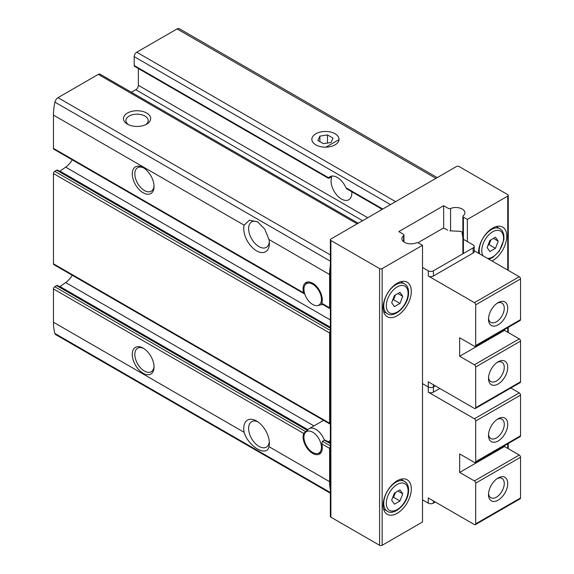 <?xml version="1.0" encoding="UTF-8"?>
<svg xmlns="http://www.w3.org/2000/svg" width="574" height="574" viewBox="0 0 574 574"><rect width="100%" height="100%" fill="white"/><g stroke="black" fill="none" stroke-linecap="round" stroke-linejoin="round"><path stroke-width="0.86" d="M383.109 307.628A19.932 11.509 -60 0 1 391.812 287.567A19.932 11.509 -60 0 1 407.174 282.221A19.932 11.509 -60 0 1 407.174 305.239A19.932 11.509 -60 0 1 387.235 316.748A19.932 11.509 -60 0 1 383.109 307.628M443.659 205.714L448.251 208.362A1.815 1.048 0 0 0 450.583 208.477A9.062 5.231 0 0 1 459.982 208.089A9.062 5.231 0 0 1 464.89 212.739A9.062 5.231 0 0 1 463.218 215.774A1.815 1.048 0 0 0 462.881 216.376A1.815 1.048 0 0 0 463.412 217.116L467.365 219.397L507.732 196.093A1.815 1.048 0 0 0 508.255 195.354A1.815 1.048 0 0 0 507.732 194.615L459.035 166.503A1.815 1.048 0 0 0 456.474 166.503L330.889 239.006A1.815 1.048 0 0 0 330.359 239.745L330.359 516.449A1.815 1.048 0 0 0 330.889 517.188L379.586 545.3A1.815 1.048 0 0 0 382.148 545.3L422.514 521.996L422.514 245.292L418.561 243.01A1.815 1.048 0 0 0 416.229 242.902A9.062 5.231 0 0 1 406.822 243.283A9.062 5.231 0 0 1 401.915 238.633A9.062 5.231 0 0 1 403.594 235.605A1.815 1.048 0 0 0 403.931 234.996A1.815 1.048 0 0 0 403.4 234.257L398.808 231.609L443.659 205.714L443.659 228.344M330.359 239.745A1.815 1.048 0 0 0 330.889 240.484L379.586 268.596A1.815 1.048 0 0 0 382.148 268.596L422.514 245.292M383.109 505.163A19.932 11.509 -60 0 1 391.812 485.102A19.932 11.509 -60 0 1 407.174 479.764A19.932 11.509 -60 0 1 407.174 502.781A19.932 11.509 -60 0 1 387.235 514.29A19.932 11.509 -60 0 1 383.109 505.163M478.594 253.256A19.932 11.509 -60 0 1 478.572 252.51A19.932 11.509 -60 0 1 487.276 232.448A19.932 11.509 -60 0 1 502.637 227.103A19.932 11.509 -60 0 1 505.565 243.505A19.932 11.509 -60 0 1 492.018 261.005M467.365 219.397L467.365 241.597M330.359 446.601A1.815 1.048 120 0 0 329.605 448.38L321.756 443.846L322.473 441.306L324.396 440.193L325.487 440.222L330.359 443.02M321.756 443.846A13.589 7.849 60 0 1 319.488 454.084A13.589 7.849 60 0 1 307.564 448.739A13.589 7.849 60 0 1 303.632 433.384L53.461 288.944L53.461 322.236A54.365 31.391 120 0 0 54.917 333.508A4.527 2.619 120 0 0 55.728 334.642L330.359 493.195M307.183 430.5L303.632 433.384M321.763 303.876L321.756 303.273A13.589 7.849 60 0 0 317.817 287.918A13.589 7.849 60 0 0 305.899 282.573A13.589 7.849 60 0 0 303.632 292.812L304.385 293.845M307.686 429.933L57.565 285.529A1.815 1.048 120 0 0 56.661 285.615L54.738 286.727A1.815 1.048 120 0 0 53.461 288.944M59.682 286.749A2.719 1.571 120 0 0 59.997 286.555L65.673 282.552A16.309 9.414 120 0 0 72.267 275.262M330.359 442.647L328.629 441.65L330.359 440.373M131.403 92.278L135.787 89.745A3.623 2.095 120 0 0 138.356 85.304L138.356 68.536M358.219 223.229L100.12 74.211A3.623 2.095 120 0 0 98.305 74.39L57.996 97.666A4.527 2.619 120 0 0 54.917 102.136A54.365 31.391 120 0 0 53.461 115.087L53.461 148.379A1.815 1.048 120 0 0 53.834 149.204L304.378 293.859M330.359 265.353A54.365 31.391 120 0 0 329.605 274.516L329.605 307.808A1.815 1.048 120 0 0 329.985 308.64A1.815 1.048 120 0 0 330.359 308.726M59.682 171.332A2.719 1.571 120 0 0 59.997 171.138L65.673 167.134A16.309 9.414 120 0 0 72.267 159.852M330.359 330.437L54.738 171.31A1.815 1.048 120 0 0 53.461 173.535L53.461 263.789A1.815 1.048 120 0 0 53.834 264.621L329.985 424.057A1.815 1.048 120 0 0 330.359 424.143M54.738 171.31L56.661 170.205A1.815 1.048 120 0 1 57.565 170.112L330.359 327.611M330.811 177.187L331.578 177.631L330.811 177.187L329.211 178.112L134.187 65.515A1.815 1.048 120 0 0 134.567 66.347L328.507 178.313M134.187 65.515L134.187 56.639A3.623 2.095 120 0 1 136.748 52.198L177.065 28.922A4.527 2.619 120 0 1 179.325 28.7L437.237 177.603M329.605 448.38L329.605 481.672A54.365 31.391 120 0 0 330.359 489.966M330.359 331.184A1.815 1.048 120 0 0 329.605 332.963L329.605 423.225A1.815 1.048 120 0 0 329.985 424.057M244.158 432.337A18.124 10.461 60 0 1 256.564 421.007A18.124 10.461 60 0 1 269.378 443.2A18.124 10.461 60 0 1 268.976 446.665C267.111 457.492 248.233 446.579 244.158 432.337L53.461 322.236M143.156 348.131L143.156 348.131A15.405 8.897 60 0 1 154.047 367.001A15.405 8.897 60 0 1 143.156 373.287A15.405 8.897 60 0 1 132.264 354.423A15.405 8.897 60 0 1 143.156 348.131M127.464 124.149A13.589 7.849 0 0 0 146.686 124.149A13.589 7.849 0 0 0 146.686 113.049A13.589 7.849 0 0 0 127.464 113.049A13.589 7.849 0 0 0 127.464 124.149L127.464 124.149M329.605 274.516L268.976 239.509L264.786 229.112L257.547 221.815L249.417 220.237L244.158 225.187L53.461 115.087M315.829 144.863A13.589 7.849 0 0 0 335.051 144.863A13.589 7.849 0 0 0 335.051 133.764A13.589 7.849 0 0 0 315.829 133.764A13.589 7.849 0 0 0 315.829 144.863L315.829 144.863M268.976 239.509A18.124 10.461 60 0 1 269.378 243.448A18.124 10.461 60 0 1 254.949 249.79A18.124 10.461 60 0 1 244.158 225.187M143.156 167.615L143.156 167.615A15.405 8.897 60 0 1 154.047 186.478A15.405 8.897 60 0 1 143.156 192.764A15.405 8.897 60 0 1 132.264 173.9A15.405 8.897 60 0 1 143.156 167.615L143.156 167.615M329.211 178.112L328.658 177.789A14.687 8.481 60 0 1 329.95 176.713A14.687 8.481 60 0 1 337.297 177.445A14.687 8.481 60 0 1 345.935 187.763L346.854 188.875M331.535 177.007L331.578 177.631A14.687 8.481 -120 0 0 336.034 194.127A14.687 8.481 -120 0 0 348.805 199.752A14.687 8.481 -120 0 0 351.79 191.759M269.314 241.934A14.687 8.481 60 0 1 266.336 247.365A14.687 8.481 60 0 1 253.844 242.084A14.687 8.481 60 0 1 248.937 225.84A14.687 8.481 60 0 1 251.649 221.923A14.687 8.481 60 0 1 258.293 222.274M269.314 441.693A14.687 8.481 60 0 1 269.048 443.207A14.687 8.481 60 0 1 266.336 447.124A14.687 8.481 60 0 1 251.649 438.644A14.687 8.481 60 0 1 251.649 421.682A14.687 8.481 60 0 1 257.841 421.818M145.731 124.644A11.143 6.429 0 0 0 148.214 120.597A11.143 6.429 0 0 0 137.071 114.169A11.143 6.429 0 0 0 125.928 120.597A11.143 6.429 0 0 0 128.411 124.644M154.033 185.703A13.589 7.849 60 0 1 151.235 191.221A13.589 7.849 60 0 1 137.645 183.371A13.589 7.849 60 0 1 137.645 167.68A13.589 7.849 60 0 1 143.816 168.017M154.033 366.226A13.589 7.849 60 0 1 151.235 371.744A13.589 7.849 60 0 1 137.645 363.894A13.589 7.849 60 0 1 137.645 348.203A13.589 7.849 60 0 1 143.816 348.54M322.545 304.349A13.589 7.849 60 0 1 321.282 304.794L317.594 305.547A12.377 7.146 60 0 1 306.502 297.92A12.377 7.146 60 0 1 305.447 284.496A12.377 7.146 60 0 1 312.694 284.238A12.377 7.146 60 0 1 321.06 296.213A12.377 7.146 60 0 1 317.594 305.547M305.447 432.466A12.377 7.146 60 0 1 312.694 432.208A12.377 7.146 60 0 1 321.06 444.183A12.377 7.146 60 0 1 317.594 453.517A12.377 7.146 60 0 1 306.502 445.89A12.377 7.146 60 0 1 305.447 432.466L307.937 429.653A13.589 7.849 60 0 1 309.099 428.692A13.589 7.849 60 0 1 315.894 429.366A13.589 7.849 60 0 1 324.396 440.193L330.359 443.637M495.448 248.32L498.218 241.166L495.448 237.22L489.895 240.42L487.125 247.573L489.895 251.52L495.448 248.32L489.041 244.617L490.885 239.853M399.978 303.431L402.754 296.284L399.978 292.338L394.431 295.538L391.655 302.692L394.431 306.638L399.978 303.431L393.57 299.736L395.421 294.964M399.978 500.973L402.754 493.819L399.978 489.873L394.431 493.08L391.655 500.227L394.431 504.173L399.978 500.973L393.57 497.271L395.421 492.506M488.051 245.191L489.041 244.617M493.418 238.389L498.218 241.166M392.58 497.845L393.57 497.271M397.947 491.05L402.754 493.819M392.58 300.31L393.57 299.736M397.947 293.508L402.754 296.284M439.813 388.454L433.406 392.15A3.623 2.095 180 0 1 428.276 392.15L428.276 386.976A3.623 2.095 0 0 0 433.406 386.976A3.623 2.095 180 0 1 428.276 386.976L422.514 383.647L428.276 386.976L428.276 381.796L474.411 408.43A1.815 1.048 -120 0 0 475.315 408.516A1.815 1.048 -120 0 0 475.695 407.691L475.695 366.994A1.815 1.048 -120 0 0 474.411 364.777L459.674 356.267L459.674 337.777L474.411 346.28A1.815 1.048 -120 0 0 475.315 346.373A1.815 1.048 -120 0 0 475.695 345.541L475.695 304.851A1.815 1.048 -120 0 0 474.411 302.634L428.276 276.001A3.623 2.095 0 0 0 433.406 276.001L473.127 253.062A3.623 2.095 0 0 0 474.189 251.584L474.189 246.404A3.623 2.095 0 0 0 473.127 244.926L464.014 239.667M422.514 267.491L428.276 270.82A3.623 2.095 0 0 0 433.406 270.82L473.127 247.882A3.623 2.095 0 0 0 474.189 246.404M475.315 346.373L520.166 320.479A1.815 1.048 -120 0 0 520.539 319.646L520.539 278.957A1.815 1.048 -120 0 0 519.262 276.74L474.189 250.716M504.524 329.512L504.524 330.373L519.262 338.882A1.815 1.048 -120 0 1 520.539 341.107L520.539 381.796A1.815 1.048 -120 0 1 520.166 382.621L475.315 408.516M498.117 324.827A13.589 7.849 -60 0 1 488.51 319.28A13.589 7.849 -60 0 1 498.117 302.634A13.589 7.849 -60 0 1 507.732 308.181A13.589 7.849 -60 0 1 498.117 324.827M447.641 230.21L444.936 228.646A1.815 1.048 0 0 0 442.375 228.646L417.915 242.773M498.117 384.013A13.589 7.849 -60 0 1 488.51 378.467A13.589 7.849 -60 0 1 498.117 361.821A13.589 7.849 -60 0 1 507.732 367.367A13.589 7.849 -60 0 1 498.117 384.013M497.206 362.395A11.143 6.429 -60 0 1 501.956 362.266A11.143 6.429 -60 0 1 503.663 371.191A11.143 6.429 -60 0 1 496.381 381.014A11.143 6.429 -60 0 1 490.813 381.566A11.143 6.429 -60 0 1 488.553 377.391M497.206 303.208A11.143 6.429 -60 0 1 501.956 303.079A11.143 6.429 -60 0 1 503.663 312.005A11.143 6.429 -60 0 1 496.381 321.827A11.143 6.429 -60 0 1 490.813 322.38A11.143 6.429 -60 0 1 488.553 318.204M433.406 392.15L433.406 386.976L435.329 385.864L433.406 386.976L433.406 384.752M462.881 237.779L462.048 232.298A1.815 1.048 0 0 0 460.398 231.344L449.887 230.813M459.674 356.267L504.524 330.373M504.524 445.661L504.524 446.529L519.262 455.039A1.815 1.048 60 0 1 520.539 457.256L520.539 497.952A1.815 1.048 60 0 1 520.166 498.777L475.315 524.672A1.815 1.048 60 0 1 474.411 524.586L428.276 497.952L428.276 503.133L422.514 499.803M510.824 388.017L519.262 392.896A1.815 1.048 60 0 1 520.539 395.113L520.539 435.802A1.815 1.048 60 0 1 520.166 436.635L475.315 462.529A1.815 1.048 60 0 1 474.411 462.436L459.674 453.926L459.674 472.424L474.411 480.933A1.815 1.048 60 0 1 475.695 483.15L475.695 523.847A1.815 1.048 60 0 1 475.315 524.672M428.276 392.15L474.411 418.783A1.815 1.048 60 0 1 475.695 421.007L475.695 461.697A1.815 1.048 60 0 1 475.315 462.529M498.117 477.977A13.589 7.849 -60 0 1 507.732 483.523A13.589 7.849 -60 0 1 498.117 500.169A13.589 7.849 -60 0 1 488.51 494.623A13.589 7.849 -60 0 1 498.117 477.977L498.117 477.977M498.117 418.79A13.589 7.849 -60 0 1 507.732 424.337A13.589 7.849 -60 0 1 498.117 440.983A13.589 7.849 -60 0 1 488.51 435.436A13.589 7.849 -60 0 1 498.117 418.79L498.117 418.79M497.206 419.364A11.143 6.429 -60 0 1 501.956 419.235A11.143 6.429 -60 0 1 501.956 432.1A11.143 6.429 -60 0 1 490.813 438.529A11.143 6.429 -60 0 1 488.553 434.36M497.206 478.551A11.143 6.429 -60 0 1 501.956 478.422A11.143 6.429 -60 0 1 501.956 491.287A11.143 6.429 -60 0 1 490.813 497.723A11.143 6.429 -60 0 1 488.553 493.547M435.329 502.02L433.406 503.133A3.623 2.095 180 0 1 428.276 503.133M504.524 446.529L459.674 472.424M339.026 139.611L325.96 147.152A13.589 7.849 180 0 1 311.854 139.31A13.589 7.849 180 0 1 320.242 132.063A13.589 7.849 180 0 1 335.051 133.764A13.589 7.849 180 0 1 339.033 139.31A13.589 7.849 180 0 1 339.026 139.611M327.474 134.94L319.897 136.11L317.867 140.487L323.413 143.687L330.99 142.517L333.02 138.14L327.474 134.94L327.474 143.062M319.897 141.656L319.897 136.11M382.148 268.596L382.148 545.3M507.732 196.093L507.732 270.081M507.732 327.661L507.732 332.224M507.732 443.817L507.732 448.38M307.327 430.335L56.661 285.615M330.359 445.854L322.473 441.306M305.476 431.49L54.738 286.727M313.949 425.894L65.673 282.552M307.908 429.682L59.997 286.555M362.603 220.696L135.787 89.745M367.733 217.733L138.356 85.304M303.632 292.812L53.461 148.379M329.605 307.808L321.756 303.273M330.359 319.948L65.673 167.134M329.605 481.672L268.976 446.665M329.605 423.225L53.461 263.789M329.605 332.963L53.461 173.535M357.157 223.838L98.305 74.39M330.359 254.913L57.996 97.666M330.359 492.528L54.917 333.508M330.359 261.163L54.917 102.136M435.91 178.37L177.065 28.922M395.601 201.646L136.748 52.198M382.786 209.044L345.935 187.763M390.478 204.602L134.187 56.639M330.889 240.484L330.889 517.188M379.586 268.596L379.586 545.3M403.594 235.605L403.594 241.668M450.583 208.477L450.583 230.848M463.412 217.116L463.412 253.493M330.359 328.22L56.661 170.205M330.359 327.23L59.997 171.138M479.57 253.823A17.213 9.937 -60 0 1 479.218 250.659A17.213 9.937 -60 0 1 486.73 233.331A17.213 9.937 -60 0 1 499.997 228.717L496.252 226.558M483.057 255.839A15.405 8.897 -60 0 1 481.78 250.659A15.405 8.897 -60 0 1 494.444 230.935A15.405 8.897 -60 0 1 502.989 242.45A15.405 8.897 -60 0 1 487.548 258.429M404.534 283.836C407.676 285.716 408.989 289.346 408.48 294.735C407.382 306.76 393.678 318.541 387.314 313.655A17.213 9.937 -60 0 1 383.748 305.777A17.213 9.937 -60 0 1 391.267 288.449A17.213 9.937 -60 0 1 404.534 283.836L400.788 281.676M386.309 305.777A15.405 8.897 -60 0 1 402.647 285.45A15.405 8.897 -60 0 1 402.647 307.233A15.405 8.897 -60 0 1 386.309 305.777M404.534 481.378C407.676 483.258 408.989 486.888 408.48 492.277C407.382 504.302 393.678 516.076 387.314 511.197A17.213 9.937 -60 0 1 383.748 503.312A17.213 9.937 -60 0 1 391.267 485.991A17.213 9.937 -60 0 1 404.534 481.378L400.788 479.218M386.309 503.312A15.405 8.897 -60 0 1 402.647 482.992A15.405 8.897 -60 0 1 402.647 504.776A15.405 8.897 -60 0 1 386.309 503.312M428.276 270.82L428.276 276.001M475.695 345.541L520.539 319.646M475.695 304.851L520.539 278.957M474.411 302.634L519.262 276.74M475.695 407.691L520.539 381.796M475.695 366.994L520.539 341.107M433.406 270.82L433.406 276.001M473.127 247.882L473.127 253.062M474.411 364.777L519.262 338.882M520.539 457.256L475.695 483.15M520.539 497.952L475.695 523.847M519.262 392.896L474.411 418.783M520.539 395.113L475.695 421.007M520.539 435.802L475.695 461.697M433.406 503.133L433.406 500.908M519.262 455.039L474.411 480.933M329.985 308.64L321.756 303.89M382.255 209.352L346.839 188.903M508.255 195.354L508.255 270.383M508.255 327.352L508.255 332.533M508.255 443.508L508.255 448.689M403.931 234.996L403.931 241.919M462.881 216.376L462.881 253.801M305.447 284.496L307.671 281.985M317.594 453.517L320.888 452.843M309.099 428.692L323.557 420.347M499.997 228.717L502.178 230.683L503.8 234.4L503.943 239.623L499.28 251.147L492.765 257.496L488.883 259.197M387.314 313.655L383.568 311.495M387.314 511.197L383.568 509.038"/></g></svg>

